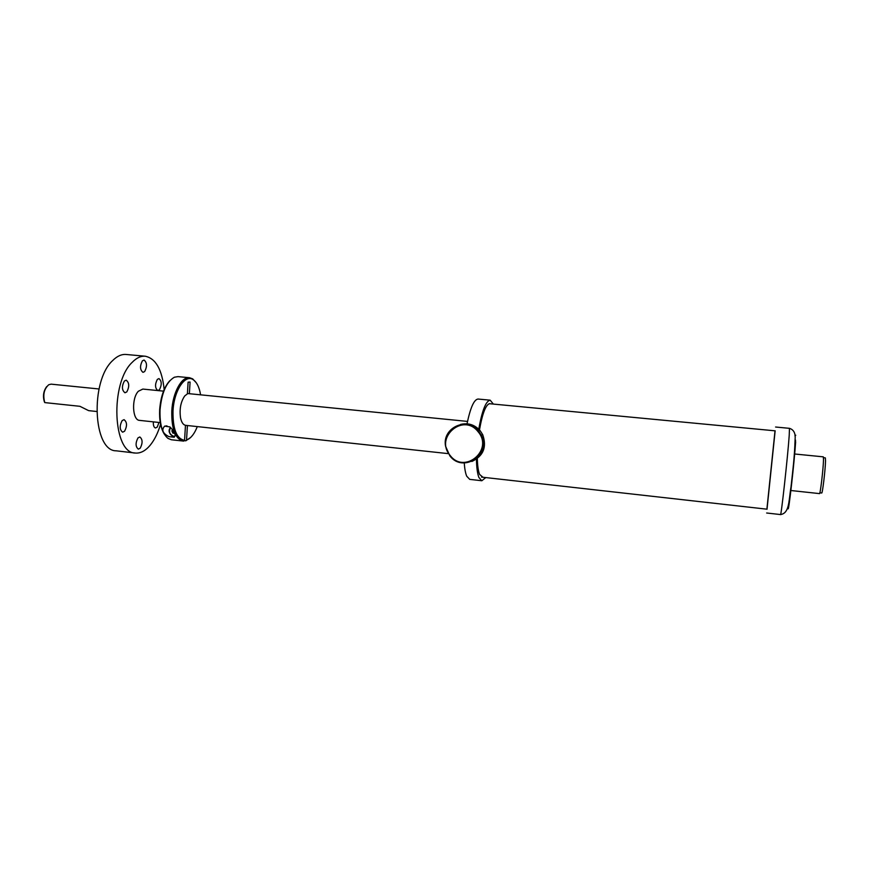 <?xml version="1.0" encoding="UTF-8"?>
<svg xmlns="http://www.w3.org/2000/svg" width="869" height="869" viewBox="0 0 869 869"><rect width="100%" height="100%" fill="white"/><g stroke="black" fill="none" stroke-linecap="round" stroke-linejoin="round"><path stroke-width="1.3" d="M164.165 389.594C162.079 369.618 155.79 358.495 145.297 356.225C140.865 355.856 136.476 357.909 132.142 362.384C109.874 383.186 112.818 453.444 135.26 453.031C140.42 453.509 145.373 450.935 150.109 445.33C154.476 439.996 157.973 432.968 160.569 424.246M163.535 391.137L142.831 389.073L138.388 391.235C131.349 398.198 132.316 420.4 139.583 420.379L160.276 422.606M137.965 437.911C135.358 443.06 135.488 446.807 138.345 449.143L140.235 448.165C142.82 443.027 142.679 439.29 139.822 436.966L137.965 437.911M153.357 421.856C153.161 425.419 153.889 427.461 155.518 427.982L157.256 427.07L158.973 422.464M159.462 389.725C161.96 384.685 161.786 380.97 158.94 378.591L157.332 379.395C154.812 384.435 154.975 388.15 157.821 390.55L159.462 389.725M144.667 371.552C147.295 366.37 147.089 362.536 144.048 360.048L142.397 360.831C139.757 366.001 139.952 369.846 142.994 372.345L144.667 371.552M126.809 391.897C129.546 386.596 129.34 382.686 126.179 380.177L124.386 381.013C121.617 386.314 121.812 390.235 124.973 392.766L126.809 391.897M124.582 431.22C127.298 425.94 127.124 422.084 124.061 419.651L122.149 420.585C119.411 425.875 119.574 429.742 122.638 432.186L124.582 431.22M145.297 356.225L126.135 354.476C121.595 354.096 117.098 356.127 112.666 360.57C89.898 381.209 93.135 451.141 116.153 450.815L135.26 453.031M189.366 393.711L190.083 382.056L188.106 382.164L187.4 393.885L184.782 395.884C180.752 401.706 179.329 409.027 180.535 417.848C181.502 422.291 183.142 424.778 185.477 425.31L184.554 440.333C176.592 438.823 172.735 429.047 173.007 411.004C173.952 390.474 185.238 373.692 193.298 379.764C196.872 382.284 199.316 387.302 200.598 394.83M794.353 453.966L823.312 456.844L823.497 459.918C823.312 468.923 820.249 494.657 819.5 493.603L790.573 490.485M823.497 457.702L825.344 457.887L825.528 460.831C825.387 469.445 822.454 493.994 821.705 492.995L819.858 492.799M164.654 426.147C161.286 429.851 162.677 433.338 168.814 436.596L174.158 437.259C176.233 435.065 174.778 431.621 169.803 426.896L164.654 426.147L166.924 425.864M164.252 434.065C160.722 428.254 159.19 420.107 159.668 409.614C160.722 396.666 164.089 387.042 169.781 380.731M184.554 440.333L183.717 441.104L171.454 439.779L168.054 438.454C162.253 433.653 159.581 424.083 160.048 409.744C161.71 392.625 166.49 381.784 174.397 377.222L178.004 376.625L189.518 377.722L192.668 378.862L196.318 382.827M197.306 426.592C194.504 433.696 191.093 438.117 187.063 439.844L185.694 440.8L184.228 440.637M187.422 425.528L186.531 440.018M182.946 441.061C175.18 438.802 171.454 428.775 171.79 410.972C172.681 392.755 181.599 376.44 189.518 377.722M190.659 437.465L185.694 440.8M172.692 429.536L171.877 430.861L172.888 433.153L174.691 433.349M173.365 430.492L171.877 430.861M173.235 430.676L174.234 432.958L172.888 433.153M485.749 477.581L481.828 480.742L478.96 477.592C477.439 473.822 476.603 467.696 476.44 459.234M478.482 430.981C481.806 411.265 485.706 401 490.181 400.185L493.364 404.085M482.968 477.266L479.59 474.409C478.265 471.117 477.515 465.849 477.32 458.604M479.286 431.013C482.328 413.427 485.858 404.291 489.866 403.596L490.583 403.824M775.018 430.818L766.892 509.18M775.148 430.828L767.023 509.191M795.537 440.138L794.896 446.308M789.085 500.848L788.14 508.691C788.726 511.852 794.548 459.94 795.635 441.767M478.015 431.643C494.037 449.849 464.578 474.724 450.153 455.475C434.315 437.552 463.264 412.46 478.015 431.643M449.838 455.834L445.569 446.221C441.789 427.82 467.272 416.023 478.645 431.187L481.187 435.152C491.756 454.802 462.905 473.551 449.838 455.834M460.418 424.463C468.13 422.584 474.724 424.68 480.199 430.752L482.719 434.696C486.998 447.133 483.381 456.062 471.856 461.472M99.012 388.975L51.141 384.152L48.773 384.717C44.037 388.964 42.711 394.917 44.775 402.597L44.308 401.663C42.7 395.982 43.483 390.963 46.676 386.629M44.775 402.597L79.937 406.312L88.627 410.635L96.676 411.493M170.498 427.363C168.325 431.828 169.466 434.902 173.919 436.575M173.952 436.575L173.941 436.575C168.999 433.935 167.847 430.861 170.487 427.352M170.639 427.472C168.467 431.741 169.531 434.685 173.833 436.314L174.875 436.303M481.828 480.742L469.727 479.373L466.729 476.212C465.491 473.323 464.665 468.912 464.242 462.96M466.925 424.376C470.292 407.898 473.996 399.458 478.059 399.045L490.181 400.185M775.582 427.027L789.465 428.33L789.215 435.456C787.781 456.464 781.079 517.229 780.525 514.567L766.664 513.003M185.477 425.321L448.274 453.629M187.422 393.516L467.522 421.411M193.298 379.764L192.668 378.862M187.063 439.844L186.27 440.594M789.465 428.33C793.723 429.688 795.602 433.251 795.113 439.03C794.516 458.082 792.724 471.074 791.018 486.879C788.694 500.544 789.606 513.253 780.525 514.567M794.961 435.869L795.765 435.271M787.455 508.3L787.944 508.854M481.524 477.103L767.088 509.201M489.128 403.683L775.213 430.839M481.187 435.152L482.719 434.696"/></g></svg>
